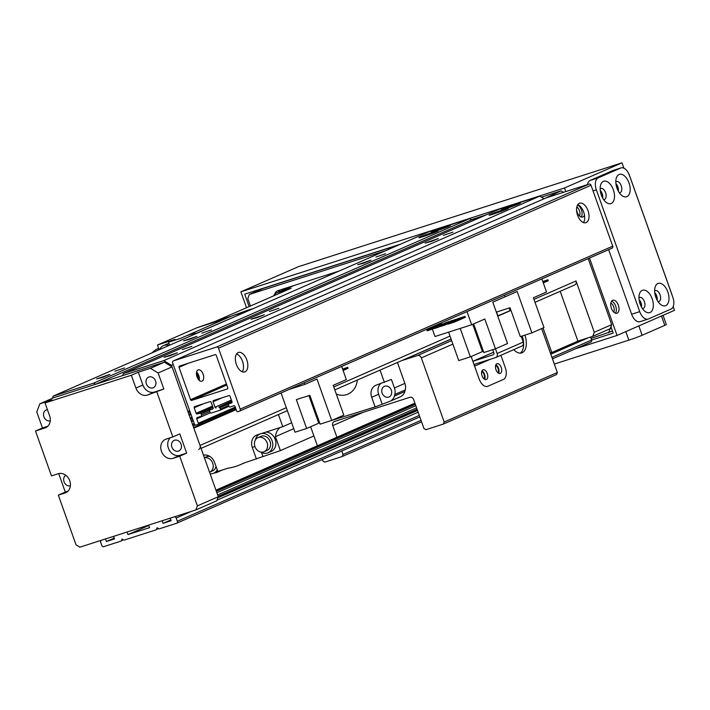 <?xml version="1.0" encoding="UTF-8"?>
<svg xmlns="http://www.w3.org/2000/svg" width="710" height="710" viewBox="0 0 710 710"><rect width="100%" height="100%" fill="white"/><g stroke="black" fill="none" stroke-linecap="round" stroke-linejoin="round"><path stroke-width="1.06" d="M124.427 367.975L114.86 371.223L124.427 367.975M191.86 346.329L182.284 349.586L191.86 346.329M164.01 357.299L177.305 352.772L170.205 355.683L164.01 357.299M96.587 378.936L109.872 374.418L102.772 377.329L96.587 378.936M183.624 340.862L196.91 336.345L189.81 339.256L183.624 340.862M251.047 319.225L264.342 314.707L257.242 317.618L251.047 319.225M357.698 264.723L370.993 260.197L363.893 263.108L357.698 264.723M425.13 243.077L438.425 238.56L431.316 241.471L425.13 243.077M196.413 373.593A4.189 2.325 -107.8 0 1 198.214 379.211M128.616 371.286L132.663 369.511M172.139 352.249L176.186 350.483M215.654 333.212L219.709 331.446M259.177 314.175L263.224 312.409M302.691 295.138L306.747 293.372M346.214 276.101L350.261 274.335M389.737 257.073L393.784 255.298M433.251 238.036L437.307 236.261M278.897 308.255L269.321 311.512L278.897 308.255M211.474 329.901L201.897 333.159L211.474 329.901M410.975 247.781L417.799 244.79M149.863 361.993L156.679 359.011M452.98 232.117L443.404 235.374L452.98 232.117M385.548 253.754L375.972 257.011L385.548 253.754M436.668 231.673A10.224 0.479 160.4 0 1 425.929 235.702A10.224 0.479 160.4 0 1 418.944 237.699A10.224 0.479 160.4 0 1 428.414 233.821A10.224 0.479 160.4 0 1 438.203 230.839A10.224 0.479 160.4 0 1 436.668 231.673M518.974 203.841A10.224 0.479 160.4 0 1 508.236 207.861A10.224 0.479 160.4 0 1 501.251 209.858A10.224 0.479 160.4 0 1 510.721 205.98A10.224 0.479 160.4 0 1 520.51 203.007A10.224 0.479 160.4 0 1 518.974 203.841M506.789 209.166A10.224 0.479 160.4 0 1 496.05 213.195A10.224 0.479 160.4 0 1 489.066 215.192A10.224 0.479 160.4 0 1 498.535 211.314A10.224 0.479 160.4 0 1 508.324 208.332A10.224 0.479 160.4 0 1 506.789 209.166M448.853 226.339A10.224 0.479 160.4 0 1 438.114 230.368A10.224 0.479 160.4 0 1 431.13 232.365A10.224 0.479 160.4 0 1 440.599 228.487A10.224 0.479 160.4 0 1 450.389 225.514A10.224 0.479 160.4 0 1 448.853 226.339M198.694 449.43A3.408 2.831 -113.6 0 0 200.025 445.436L193.865 428.139A0.852 0.71 -113.6 0 0 193.466 427.633M192.49 424.899A0.852 0.71 -113.6 0 0 192.481 424.269L191.576 421.722A0.852 0.71 -113.6 0 0 191.176 421.225M190.209 418.483A0.852 0.71 -113.6 0 0 190.2 417.853L189.295 415.314A0.852 0.71 -113.6 0 0 188.895 414.809M187.919 412.075A0.852 0.71 -113.6 0 0 187.919 411.445L171.483 365.286L163.806 360.609L123.345 373.593L122.573 375.625L95.601 384.279L93.676 383.116L53.223 396.1L52.371 398.319M53.223 396.1L429.23 231.629L469.692 218.644L471.609 219.807L484.025 215.831M123.345 373.593L499.361 209.122L539.813 196.137L544.1 198.747L561.06 190.857L563.456 192.321M560.181 291.304L577.913 341.102L592.743 336.336L610.156 328.721L611.709 324.647L594.305 332.262L576.032 280.965A3.408 2.831 66.4 0 1 574.701 284.958A3.408 2.831 66.4 0 1 574.479 285.038M469.692 218.644L93.676 383.116M471.609 219.807L95.601 384.279M539.813 196.137L163.806 360.609M173.222 364.523L171.483 365.286M190.298 412.483L188.558 413.247M192.579 418.891L190.839 419.654M195.525 425.015L193.129 426.071M216.736 500.807L218.29 496.734L197.398 505.875L195.845 509.949L216.736 500.807M158.126 372.981L163.832 389.009L147.431 395.088A10.224 8.485 66.4 0 1 135.912 388.068L142.879 385.024L138.308 372.2L150.449 368.304L158.126 372.981L172.051 366.892L218.29 496.734M156.874 392.053L172.858 436.943L179.816 433.899L186.668 453.131L179.701 456.184L197.398 505.875M195.845 509.949L79.866 547.17L76.032 544.827L58.335 495.136L65.071 492.971A10.224 8.485 66.4 0 0 65.746 492.713A10.224 8.485 66.4 0 0 69.589 480.351A10.224 8.485 66.4 0 0 58.229 473.73L51.484 475.895L35.5 431.014L42.467 427.961L36.751 411.933L39.867 403.795L53.791 397.698L164.374 362.207L172.051 366.892M58.335 495.136L65.293 492.092L58.708 473.597M39.867 403.795L52.008 399.899L45.041 402.943L49.602 415.767A10.224 8.485 66.4 0 1 45.609 427.731A10.224 8.485 66.4 0 1 44.943 427.979L35.5 431.014M47.765 426.266L42.467 427.961M135.912 388.068L131.35 375.244L138.308 372.2M163.832 389.009L154.398 392.044A10.224 8.485 -113.6 0 1 142.879 385.024M155.552 380.95A5.795 4.81 -113.6 0 0 148.647 377.116A5.795 4.81 -113.6 0 0 146.562 384.35A5.795 4.81 -113.6 0 0 153.289 387.731A5.795 4.81 -113.6 0 0 155.552 380.95M47.446 409.688A5.795 4.81 -113.6 0 0 46.159 410.007A5.795 4.81 -113.6 0 0 43.94 416.921A5.795 4.81 -113.6 0 0 50.25 420.817M65.293 492.092L67.903 491.249M70.379 485.809A5.795 4.81 66.4 0 1 64.211 482.232A5.795 4.81 66.4 0 1 65.773 475.274M171.918 447.149A5.795 4.81 66.4 0 1 174.181 440.377A5.795 4.81 66.4 0 1 180.908 443.75A5.795 4.81 66.4 0 1 178.822 450.983A5.795 4.81 66.4 0 1 171.918 447.149M186.668 453.131L179.923 455.296A10.224 8.485 66.4 0 1 169.228 450.096A10.224 8.485 66.4 0 1 170.249 437.777M179.701 456.184L172.965 458.341A10.224 8.485 66.4 0 1 161.596 451.729A10.224 8.485 66.4 0 1 165.439 439.357A10.224 8.485 66.4 0 1 166.113 439.108L172.858 436.943M45.041 402.943L131.35 375.244M150.449 368.304L164.374 362.207M594.305 332.262L592.743 336.336M577.913 341.102L551.803 352.524L543.061 327.984M550.374 352.976L551.803 352.524M588.191 258.609L611.709 324.647M471.351 219.656L486.093 214.926M541.473 197.149L561.06 190.857M583.496 222.567A10.224 5.68 72.2 0 0 583.691 212.05A10.224 5.68 72.2 0 0 577.762 204.72M588.013 210.666A10.224 5.68 -107.8 0 1 585.91 222.683A10.224 5.68 -107.8 0 1 577.381 214.686A10.224 5.68 -107.8 0 1 579.662 203.22A10.224 5.68 -107.8 0 1 588.013 210.666M242.296 371.809A10.224 5.68 72.2 0 0 242.5 361.292A10.224 5.68 72.2 0 0 236.572 353.962M246.814 359.908A10.224 5.68 -107.8 0 1 244.719 371.925A10.224 5.68 -107.8 0 1 236.181 363.928A10.224 5.68 -107.8 0 1 238.471 352.462A10.224 5.68 -107.8 0 1 246.814 359.908M199.226 380.356A5.964 3.31 72.2 0 0 198.782 375.572A5.964 3.31 72.2 0 0 196.572 372.075M203.104 374.188A5.964 3.31 -107.8 0 1 201.88 381.199A5.964 3.31 -107.8 0 1 196.901 376.54A5.964 3.31 -107.8 0 1 198.232 369.848A5.964 3.31 -107.8 0 1 203.104 374.188M179.488 366.085L215.095 354.663A1.021 0.852 66.4 0 1 216.239 355.364L227.777 387.74A1.021 0.852 66.4 0 1 227.306 388.965L191.709 400.396A1.021 0.852 66.4 0 1 190.555 399.686L179.026 367.31A1.021 0.852 66.4 0 1 179.488 366.085M216.168 407.904A1.021 0.852 66.4 0 1 215.015 407.203L213.08 401.753A1.021 0.852 66.4 0 1 213.541 400.529L228.913 395.594A1.021 0.852 66.4 0 1 230.067 396.295L232.01 401.745A1.021 0.852 66.4 0 1 231.54 402.969L228.984 403.795A1.021 0.852 -113.6 0 0 228.513 405.011L228.966 406.298A1.021 0.852 -113.6 0 0 230.12 406.999L233.901 405.783A1.021 0.852 66.4 0 1 235.045 406.484L236.643 410.975A1.021 0.852 -113.6 0 0 237.797 411.676L239.421 411.161A1.704 1.411 -113.6 0 0 240.193 409.12L218.502 348.211A1.704 1.411 -113.6 0 0 216.585 347.039L173.426 360.884A1.704 1.411 -113.6 0 0 172.654 362.925L194.345 423.834A1.704 1.411 -113.6 0 0 196.262 425.006L197.877 424.491A1.021 0.852 -113.6 0 0 198.347 423.267L196.75 418.776A1.021 0.852 66.4 0 1 197.22 417.56L200.992 416.344A1.021 0.852 -113.6 0 0 201.462 415.128L201.001 413.841A1.021 0.852 -113.6 0 0 199.847 413.14L197.291 413.965A1.021 0.852 66.4 0 1 196.137 413.255L194.194 407.806A1.021 0.852 66.4 0 1 194.664 406.59L210.036 401.656A1.021 0.852 66.4 0 1 211.19 402.357L213.124 407.806A1.021 0.852 66.4 0 1 212.663 409.031L210.098 409.847A1.021 0.852 -113.6 0 0 209.636 411.072L210.089 412.35A1.021 0.852 -113.6 0 0 211.243 413.06L219.869 410.282A1.021 0.852 -113.6 0 0 220.34 409.067L219.878 407.78A1.021 0.852 -113.6 0 0 218.733 407.078L231.771 401.079M545.741 198.037A1.704 1.411 66.4 0 1 545.963 197.939L589.114 184.085A1.704 1.411 66.4 0 1 591.031 185.257L612.721 246.175A1.704 1.411 66.4 0 1 611.949 248.207L239.634 411.063M471.156 356.518L479.135 378.936A10.224 5.68 72.2 0 0 487.486 386.382A10.224 5.68 72.2 0 0 487.788 386.267A10.224 5.68 -107.8 0 1 487.486 386.382A10.224 5.68 -107.8 0 1 479.135 378.936L474.582 366.147A1.704 1.411 66.4 0 1 475.345 364.07L495.58 357.583A3.408 2.831 -113.6 0 0 495.802 357.494A3.408 2.831 -113.6 0 0 497.133 353.509L484.815 319.003L471.671 324.754L466.994 311.619M487.788 386.267L503.452 379.415A10.224 5.68 72.2 0 0 505.254 367.514A10.224 5.68 -107.8 0 1 503.452 379.415L487.788 386.267M498.589 373.229A5.112 2.84 72.2 0 0 498.5 368.295A5.112 2.84 72.2 0 0 495.882 364.789M484.664 379.317A5.112 2.84 72.2 0 0 484.575 374.392A5.112 2.84 72.2 0 0 481.957 370.877M501.198 367.434A5.112 2.84 -107.8 0 1 500.151 373.442A5.112 2.84 -107.8 0 1 495.882 369.44A5.112 2.84 -107.8 0 1 497.027 363.706A5.112 2.84 -107.8 0 1 501.198 367.434M487.273 373.522A5.112 2.84 -107.8 0 1 486.226 379.53A5.112 2.84 -107.8 0 1 481.957 375.537A5.112 2.84 -107.8 0 1 483.102 369.803A5.112 2.84 -107.8 0 1 487.273 373.522M497.692 315.897L510.952 310.305M510.978 310.394L497.79 316.172M521.184 336.309L523.243 342.087A3.408 2.831 66.4 0 1 521.912 346.072A3.408 2.831 66.4 0 1 521.69 346.161M490.291 359.278L474.582 366.147M492.767 349.675L493.867 352.772A1.704 1.411 66.4 0 1 493.086 354.805L472.86 361.301L493.663 352.204L472.851 361.292M500.887 355.275L505.254 367.514L500.887 355.275M541.854 278.879L546.531 292.014L533.387 297.756L544.002 327.576L531.905 332.866L517.173 291.508L504.987 296.842L504.428 295.245L504.987 296.842L492.802 302.167L507.535 343.525L495.438 348.823L483.838 352.542L473.632 323.893M460.222 328.428L470.348 356.873L458.758 360.591L448.622 332.147M431.636 327.088L431.84 327.674M432.328 329.049L434.99 336.522L471.671 324.754M448.56 321.63L433.721 327.647L434.067 328.615L438.114 327.31L437.768 326.351L448.667 321.914M464.961 316.367L458.216 318.533L447.424 323.254L447.77 324.213L454.515 322.047L454.169 321.089L464.961 316.367L465.307 317.326L454.515 322.047M455.518 319.713L451.365 320.734L440.573 325.455L440.919 326.414L447.664 323.929M441.709 323.831L426.87 329.848L427.216 330.807L431.263 329.511L430.917 328.552L441.815 324.115M431.263 329.511L433.97 328.331M430.917 328.552L426.87 329.848M438.114 327.31L440.821 326.13M437.768 326.351L433.721 327.647M444.966 325.118L444.62 324.15L455.412 319.429M444.62 324.15L440.573 325.455M454.169 321.089L447.424 323.254M472.736 324.292L482.454 351.583L470.348 356.873M520.253 353.127A15.336 8.52 72.2 0 0 522.205 335.981M524.894 335.12A15.336 8.52 -107.8 0 1 522.116 352.728A15.336 8.52 -107.8 0 1 521.664 352.897A15.336 8.52 -107.8 0 1 513.747 349.648M336.904 437.245L332.759 425.618A3.408 2.831 66.4 0 1 334.09 421.633A3.408 2.831 66.4 0 1 334.321 421.554L409.839 397.316A3.408 2.831 66.4 0 1 413.673 399.65L423.95 428.512L425.867 429.683L443.404 424.056L444.176 422.015L421.349 357.893A3.408 2.831 -113.6 0 0 417.507 355.55L402.676 360.316A3.408 2.831 66.4 0 1 402.188 360.414M310.616 426.737L317.397 445.773M322.296 459.539L322.81 460.967L324.727 462.139L342.255 456.512L343.036 454.48L341.803 451.01M474.919 330.443L475.824 330.043M497.959 372.794A4.189 2.325 72.2 0 0 498.109 368.73A4.189 2.325 72.2 0 0 495.624 365.508M484.034 378.883A4.189 2.325 72.2 0 0 484.176 374.818A4.189 2.325 72.2 0 0 481.699 371.596M444.176 422.015L557.332 372.519L556.551 374.56L443.404 424.056M541.686 328.588L557.332 372.519M342.255 456.512L421.571 421.82M343.036 454.48L421.048 420.355M103.731 546.656L120.984 541.118A0.852 0.71 -113.6 0 0 121.374 540.727L122.04 538.996L123.673 539.99A0.852 0.71 -113.6 0 0 124.232 540.07L156.04 529.864A0.852 0.71 -113.6 0 0 156.44 529.482L157.096 527.743L158.738 528.737A0.852 0.71 -113.6 0 0 159.297 528.817L176.55 523.288A1.704 1.411 -113.6 0 0 177.331 521.246L176.186 518.043A1.704 1.411 -113.6 0 0 174.269 516.871L170.222 518.167L171.137 520.732L163.043 523.332L162.129 520.767L148.647 525.098L149.561 527.663L127.977 534.586L127.063 532.021L113.582 536.352L114.496 538.917L106.402 541.508L105.488 538.943L101.441 540.248A1.704 1.411 -113.6 0 0 100.669 542.28L101.805 545.484A1.704 1.411 -113.6 0 0 103.731 546.656M415.057 403.537L216.088 490.566M114.204 538.1L106.402 541.508M415.35 404.354L216.381 491.382M415.838 405.712L216.869 492.74M148.78 525.489L127.977 534.586M416.61 407.886L217.642 494.914M417.089 409.244L218.121 496.272M170.844 519.924L163.043 523.332M417.382 410.06L218.103 497.231M590.968 342.016L552.469 358.861L590.862 342.06A1.704 1.411 -113.6 0 0 591.634 340.028L590.569 337.037M273.554 295.928A8.52 7.073 66.4 0 1 276.625 292.937L285.331 289.13A8.52 7.073 -113.6 0 1 285.89 288.917L287.239 288.482A10.224 8.485 -113.6 0 0 286.565 288.739M610.848 303.028A5.52 3.071 -107.8 0 1 613.662 306.809A5.52 3.071 -107.8 0 1 613.768 312.116M576.822 206.974A5.52 3.071 -107.8 0 1 579.413 210.63A5.52 3.071 -107.8 0 1 579.52 215.929M385.29 250.843L249.334 294.481L263.259 288.384L399.215 244.755M279.838 290.053A6.816 5.653 -113.6 0 0 278.373 292.174M274.69 294.304A6.816 5.653 -113.6 0 1 277.575 290.798A6.816 5.653 -113.6 0 1 278.018 290.63L339.282 270.971M250.435 306.01L247.781 298.555L249.334 294.481M591.066 338.421L612.499 331.091M611.452 328.153L610.156 328.721L608.594 332.795M231.034 316.296L215.192 321.381L291.207 288.224L277.184 292.724A8.52 7.073 66.4 0 0 276.625 292.937M252.991 308.717A68.826 57.128 -113.6 0 0 247.364 310.359L233.075 315.506A69.846 57.971 -113.7 0 0 230.102 316.695L184.493 336.647A69.846 57.98 66.4 0 1 197.007 333.079L243.69 312.782M198.081 332.733L197.007 333.079M215.174 321.381L196.617 327.896L157.451 345.024L174.98 339.398L168.536 342.211L181.6 338.022A69.846 57.98 66.4 0 1 184.493 336.647M168.536 342.211L169.601 345.193M313.9 435.958L280.397 450.61L243.361 463.248A69.846 57.98 66.4 0 1 240.477 464.624A69.846 57.98 66.4 0 1 227.954 468.192L217.801 471.449L214.642 462.592A10.561 8.768 -113.6 0 0 203.477 455.137M256.425 459.05L252.325 447.54L254.89 446.412M291.677 422.796L282.766 426.692L257.144 434.911A10.561 8.768 -113.6 0 0 256.452 435.177A10.561 8.768 -113.6 0 0 252.325 447.54M282.766 426.692L278.444 414.542M233.075 315.506A69.846 57.971 -113.7 0 1 242.616 313.128L244.213 312.551M196.617 327.896L226.215 318.391M280.104 427.544A15.673 13.011 -113.6 0 0 275.427 436.677L293.771 428.654M280.397 450.61L275.427 436.677M261.537 452.501L262.869 456.237M261.165 433.624A10.224 8.485 66.4 0 1 272.063 440.75A10.224 8.485 66.4 0 1 268.087 452.767L271.22 451.4A10.224 8.485 -113.6 0 0 275.507 440.351A10.224 8.485 -113.6 0 0 266.002 432.07M268.087 452.767A10.224 8.485 66.4 0 1 260.685 452.039M255.405 439.978A10.224 8.485 66.4 0 1 259.895 434.041A10.224 8.485 66.4 0 1 259.993 433.996L259.895 434.041M264.102 451.729L267.067 450.433A7.668 6.363 -113.6 0 0 269.951 441.158A7.668 6.363 -113.6 0 0 261.422 436.188A7.668 6.363 -113.6 0 0 260.925 436.384L257.961 437.68A7.668 6.363 66.4 0 1 258.467 437.484A7.668 6.363 66.4 0 1 266.987 442.454A7.668 6.363 66.4 0 1 264.102 451.729A7.668 6.363 66.4 0 1 255.201 447.247A7.668 6.363 66.4 0 1 257.961 437.68M157.451 345.024L159.146 349.764M169.051 343.649A10.224 8.485 -113.6 0 0 167.294 343.977A10.224 8.485 -113.6 0 0 166.619 344.235L163.486 345.601A10.224 8.485 66.4 0 1 164.161 345.353A10.224 8.485 66.4 0 1 169.007 345.45M159.626 349.551A10.224 8.485 66.4 0 1 163.486 345.601M158.738 348.637L155.96 349.524L151.62 353.056M155.96 349.524L158.641 348.353M219.035 471.058A10.783 8.946 66.4 0 1 217.047 472.328A10.783 8.946 66.4 0 1 214.216 472.958M217.242 469.869A10.224 8.485 66.4 0 1 213.692 473.188L216.825 471.822A10.224 8.485 -113.6 0 0 217.757 471.325M213.692 473.188A10.224 8.485 66.4 0 1 210.107 473.756M203.655 455.634A10.224 8.485 66.4 0 1 204.498 454.995M209.911 456.477A7.668 6.363 -113.6 0 0 207.027 456.61A7.668 6.363 -113.6 0 0 206.521 456.805L204.4 457.728M204.427 457.799A7.668 6.363 66.4 0 1 212.672 463.08A7.668 6.363 66.4 0 1 209.707 472.141L212.663 470.845A7.668 6.363 -113.6 0 0 216.017 466.452M611.399 308.264A6.816 3.79 -107.8 0 1 612.801 300.259A6.816 3.79 -107.8 0 1 618.49 305.584A6.816 3.79 -107.8 0 1 616.963 313.234A6.816 3.79 -107.8 0 1 611.399 308.264M615.463 313.199A6.816 3.79 72.2 0 0 615.792 306.454A6.816 3.79 72.2 0 0 611.603 301.164M584.481 215.015A6.816 3.79 -107.8 0 1 582.715 217.047A6.816 3.79 -107.8 0 1 577.15 212.086A6.816 3.79 -107.8 0 1 576.547 209.503M581.215 217.012A6.816 3.79 72.2 0 0 581.596 210.426A6.816 3.79 72.2 0 0 577.558 205.048M600.598 192.516A4.189 2.325 -107.8 0 1 601.796 196.253M639.417 301.528A4.189 2.325 -107.8 0 1 640.615 305.256M655.082 294.677A4.189 2.325 -107.8 0 1 656.28 298.404M616.271 185.665A4.189 2.325 -107.8 0 1 617.469 189.392M610.928 326.689L613.218 333.096L591.634 340.028L551.945 357.387M249.13 306.578L244.719 294.18L400.626 244.133M246.53 307.714L240.876 291.837L298.324 266.711L621.987 162.83L623.886 168.172M589.495 258.041L617.052 335.439L575.579 348.752M617.052 335.439L674.5 310.314L673.178 306.596M240.876 291.837L564.539 187.955L565.826 191.567M564.539 187.955L621.987 162.83M619.253 192.667A5.795 3.222 72.2 0 0 620.052 192.596A5.795 3.222 72.2 0 0 620.221 192.525A5.795 3.222 72.2 0 0 621.294 185.94A5.795 3.222 72.2 0 0 616.511 181.565A5.795 3.222 72.2 0 0 615.818 181.964M626.939 196.626A11.75 6.532 -107.8 0 1 621.516 195.223A11.75 6.532 -107.8 0 1 616.173 178.574A11.75 6.532 -107.8 0 1 627.365 179.417A11.75 6.532 -107.8 0 1 626.939 196.626M618.357 191.212A5.795 3.222 72.2 0 0 615.934 183.668M642.399 308.53A5.795 3.222 72.2 0 0 643.198 308.451A5.795 3.222 72.2 0 0 643.366 308.389A5.795 3.222 72.2 0 0 644.44 301.803A5.795 3.222 72.2 0 0 639.657 297.419A5.795 3.222 72.2 0 0 638.965 297.827M650.085 312.489A11.75 6.532 -107.8 0 1 644.662 311.086A11.75 6.532 -107.8 0 1 639.319 294.428A11.75 6.532 -107.8 0 1 650.511 295.28A11.75 6.532 -107.8 0 1 650.085 312.489M641.503 307.075A5.795 3.222 72.2 0 0 639.08 299.531M603.589 199.519A5.795 3.222 72.2 0 0 604.379 199.448A5.795 3.222 72.2 0 0 604.556 199.377A5.795 3.222 72.2 0 0 605.621 192.792A5.795 3.222 72.2 0 0 600.846 188.416A5.795 3.222 72.2 0 0 600.154 188.816M611.274 203.477A11.75 6.532 -107.8 0 1 605.843 202.075A11.75 6.532 -107.8 0 1 600.5 185.425A11.75 6.532 -107.8 0 1 611.692 186.268A11.75 6.532 -107.8 0 1 611.274 203.477M602.683 198.063A5.795 3.222 72.2 0 0 600.269 190.52M658.072 301.67A5.795 3.222 72.2 0 0 658.862 301.599A5.795 3.222 72.2 0 0 659.04 301.537A5.795 3.222 72.2 0 0 660.105 294.943A5.795 3.222 72.2 0 0 655.321 290.567A5.795 3.222 72.2 0 0 654.638 290.976M665.758 305.628A11.75 6.532 -107.8 0 1 660.327 304.226A11.75 6.532 -107.8 0 1 654.984 287.577A11.75 6.532 -107.8 0 1 666.175 288.429A11.75 6.532 -107.8 0 1 665.758 305.628M657.167 300.223A5.795 3.222 72.2 0 0 654.753 292.68M648.372 318.976A10.224 5.68 -107.8 0 1 648.07 319.092A10.224 5.68 -107.8 0 1 639.728 311.646L596.347 189.81A10.224 5.68 -107.8 0 1 598.139 177.908L620.771 168.013A10.224 5.68 -107.8 0 1 621.072 167.897A10.224 5.68 -107.8 0 1 629.424 175.343L672.805 297.179A10.224 5.68 -107.8 0 1 671.003 309.081L648.372 318.976M640.287 321.577A10.224 5.68 -107.8 0 1 639.985 321.692A10.224 5.68 -107.8 0 1 631.634 314.237L608.639 249.663M587.41 184.635A10.224 5.68 -107.8 0 1 590.054 180.509L612.677 170.604A10.224 5.68 -107.8 0 1 612.978 170.489A10.224 5.68 -107.8 0 1 613.298 170.409M629.184 174.722A10.224 8.485 66.4 0 1 629.646 175.84L671.891 294.464A10.224 8.485 66.4 0 1 672.201 295.493M663.042 315.329L666.317 324.532A10.224 0.479 160.4 0 1 664.782 325.366L642.151 335.262A10.224 0.479 160.4 0 1 628.838 340.143L554.324 364.061M542.946 281.941L547.916 279.767L542.795 281.533M547.916 279.767L548.253 280.734L543.283 282.908M509.097 308.033L510.011 310.607M497.879 315.817L496.547 312.063L510.028 307.732L520.306 336.593L531.905 332.866M308.903 395.603L318.728 423.195L306.631 428.485L295.032 432.204L281.053 392.95M304.235 382.814L304.803 384.403L316.988 379.078L331.712 420.435L320.112 424.154L309.844 395.301L296.354 399.632L306.631 428.485M341.661 366.44L346.338 379.575L333.194 385.326L343.809 415.146L331.712 420.435M289.005 389.479L304.803 384.403M342.752 369.511L347.722 367.336L342.611 369.102M347.722 367.336L348.06 368.295L343.099 370.469M394.44 387.971A10.224 8.485 66.4 0 1 394.822 394.476A57.918 48.076 66.4 0 1 394.387 396.091A10.224 8.485 66.4 0 1 390.083 401.256A10.224 8.485 66.4 0 1 389.417 401.514L375.102 406.919L371.685 397.298A10.224 8.485 66.4 0 1 375.679 385.335A10.224 8.485 66.4 0 1 376.344 385.077L391.405 379.442L394.44 387.971L404.886 383.4A10.224 8.485 -113.6 0 1 405.268 389.905A57.918 48.076 66.4 0 1 404.833 391.521L394.387 396.091M380.48 383.755A10.224 8.485 -113.6 0 0 378.643 394.254L382.069 403.866M388.672 397.103A5.795 4.81 66.4 0 1 382.237 393.358A5.795 4.81 66.4 0 1 384.412 386.346A5.795 4.81 66.4 0 1 391.139 389.728A5.795 4.81 66.4 0 1 389.053 396.961A5.795 4.81 66.4 0 1 388.672 397.103M390.083 401.256L400.529 396.686A10.224 8.485 -113.6 0 0 404.833 391.521M331.818 420.391L375.102 406.919M312.462 405.587L313.394 405.286M384.438 382.486L380.027 370.105M357.316 380.045A20.439 16.969 66.4 0 1 348.024 394.094A20.439 16.969 66.4 0 1 336.345 394.174M397.44 362.49L404.886 383.4M189.659 410.682L187.919 411.445M189.854 411.232L188.114 411.986M190.83 413.965L189.091 414.729M191.034 414.551L189.295 415.314M191.94 417.098L190.2 417.853M192.135 417.64L190.395 418.403M193.111 420.373L191.372 421.136M193.324 420.968L191.576 421.722M194.229 423.506L192.481 424.269M194.434 424.048L192.676 424.811M235.96 409.049L193.652 427.553M236.173 409.635L193.865 428.139M576.032 280.965L533.955 299.371M510.676 309.551L509.78 309.95M474.209 325.508L473.304 325.899M450.025 336.087L333.771 386.941M310.492 397.121L309.587 397.52M286.308 407.7L200.025 445.436M44.943 427.979L46.256 427.411M147.431 395.088L154.398 392.044M65.071 492.971L66.385 492.394M172.965 458.341L179.923 455.296M179.026 367.31L188.221 363.28M190.555 399.686L226.437 383.995M191.709 400.396L226.809 385.033M231.398 400.032L215.015 407.203M222.274 397.724L213.08 401.753M228.913 403.812L232.028 402.455L228.984 403.795M612.721 246.175L240.193 409.12M591.031 185.257L218.502 348.211M589.114 184.085L216.585 347.039M545.963 197.939L173.426 360.884M197.948 424.465L235.587 408.002L198.01 424.429M235.276 407.114L198.347 423.267M210.382 412.812L196.75 418.776M209.778 411.48L201.462 415.128M209.903 409.945L201.001 413.841M212.982 407.398L199.847 413.14M212.893 407.141L197.291 413.965M212.521 406.093L196.137 413.255M203.397 403.786L194.194 407.806M219.94 410.265L228.975 406.306L220.002 410.229M228.664 405.428L220.34 409.067M228.789 403.883L219.878 407.78M231.859 401.336L218.733 407.078M523.243 342.087L497.133 353.509M417.507 355.55L451.64 340.623M421.349 357.893L452.882 344.101M332.759 425.618L363.44 412.208M402.676 360.316L451.107 339.131M474.386 328.943L475.292 328.552M123.416 539.84L121.374 540.727M158.481 528.586L156.44 529.482M414.915 403.129L215.946 490.157L414.915 403.12M417.524 410.469L217.89 497.79M588.421 337.72L550.8 354.183M418.146 412.208L216.967 500.204M191.523 511.333L176.186 518.043M419.29 415.412L177.331 521.246M419.814 416.877L176.772 523.19M287.239 288.482L294.206 285.438M285.89 288.917L277.184 292.724M639.728 311.646L631.634 314.237M620.771 168.013L612.677 170.604M598.139 177.908L590.054 180.509M596.347 189.81L593.036 190.875M625.803 331.614L628.838 340.143M638.822 325.917L642.151 335.262M661.454 316.021L664.782 325.366M371.685 397.298L378.643 394.254M394.822 394.476L405.268 389.905M574.701 284.958L535.012 302.318M475.256 328.455L474.36 328.845M451.072 339.034L334.818 389.888M311.539 400.067L310.634 400.458M287.355 410.646L201.072 448.383M239.527 411.117L612.055 248.172M173.32 360.928L545.848 197.983M521.912 346.072L495.802 357.494M419.814 416.885L176.666 523.243M286.893 288.597L293.86 285.553M244.364 462.929L240.477 464.624M222.532 469.931L217.047 472.328M648.07 319.092L639.985 321.692M621.072 167.897L612.978 170.489"/></g></svg>
